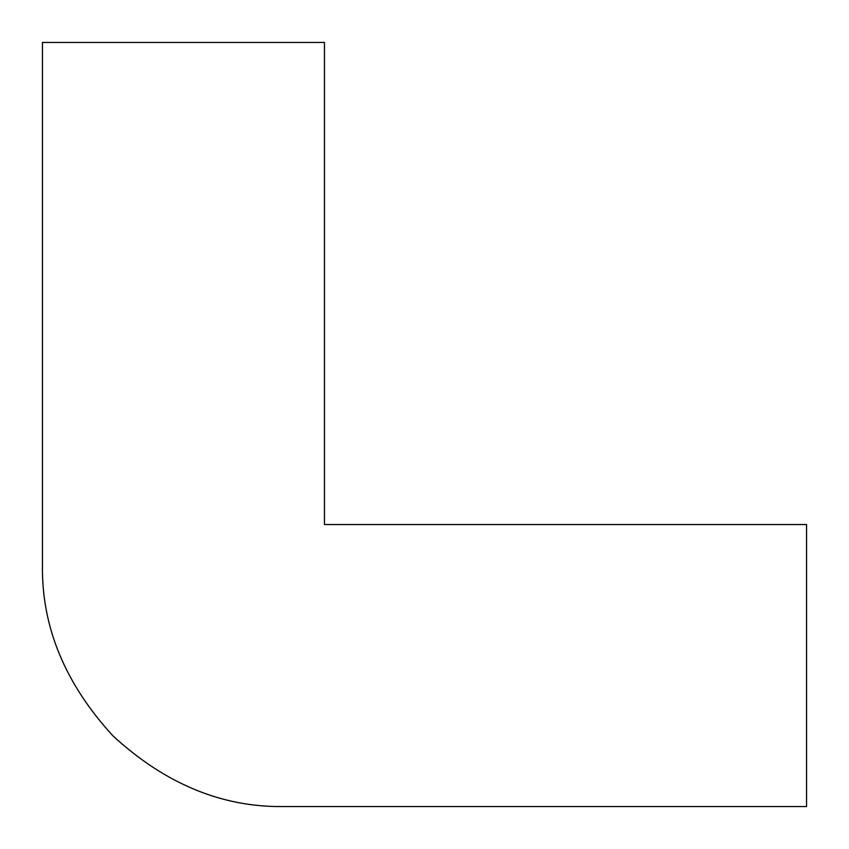 <?xml version="1.0" encoding="UTF-8"?>
<svg xmlns="http://www.w3.org/2000/svg" width="849" height="849" viewBox="0 0 849 849"><rect width="100%" height="100%" fill="white"/><g stroke="black" fill="none" stroke-linecap="round" stroke-linejoin="round"><path stroke-width="1.27" d="M324.467 42.45L42.45 42.45L42.45 565.508C41.622 627.029 65.161 683.838 113.044 735.956C165.162 783.839 221.971 807.378 283.492 806.55L806.55 806.55L806.55 524.533L324.467 524.533L324.467 42.45"/></g></svg>
